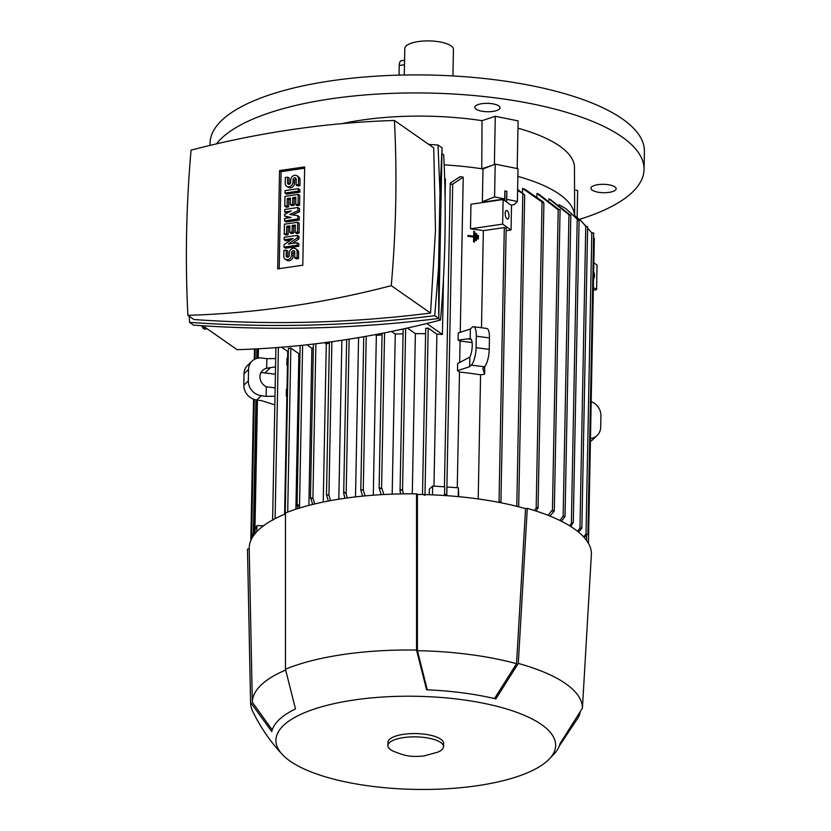 <?xml version="1.0" encoding="UTF-8"?>
<svg xmlns="http://www.w3.org/2000/svg" width="831" height="831" viewBox="0 0 831 831"><rect width="100%" height="100%" fill="white"/><g stroke="black" fill="none" stroke-linecap="round" stroke-linejoin="round"><path stroke-width="1.25" d="M483.891 202.359L483.902 201.975A148.572 49.445 -178.9 0 0 482.364 201.736L482.988 168.963L491.962 165.421L481.751 168.776L482.032 120.661A147.7 49.164 -178.9 0 0 361.952 120.059A147.7 49.164 -178.9 0 0 342.081 123.622M482.988 168.963A148.572 49.445 1.1 0 0 481.751 168.776A148.572 49.445 -178.9 0 0 444.17 164.881M477.565 235.381L477.472 238.902A148.572 49.445 1.1 0 1 478.334 239.027L478.438 235.495L477.565 235.381L477.503 238.871L478.376 238.985M473.67 237.064L473.577 241.863A148.572 49.445 1.1 0 1 474.449 241.987L473.577 241.863L473.67 237.053L472.787 236.939A148.572 49.445 1.1 0 1 473.67 237.064L473.67 237.064M467.988 235.433L467.946 236.336A148.572 49.445 1.1 0 1 472.787 236.939L467.967 236.316L467.988 235.433L473.68 236.181A148.572 49.445 -178.9 0 0 472.808 236.066M473.774 231.382L473.68 236.181L473.774 231.382L474.657 231.496L474.449 241.977M475.675 233.376L475.529 240.377A148.572 49.445 1.1 0 1 476.402 240.502L476.547 233.49L475.675 233.376L475.54 240.367L476.412 240.481M444.658 178.468L445.406 178.987L445.073 196.542M443.515 277.668L442.424 334.457A148.572 49.445 -178.9 0 0 436.888 334.155L433.969 486.104M463.231 177.096L452.708 184.17L450.963 184.274L450.392 182.986L459.927 176.764A148.572 49.445 1.1 0 1 463.231 177.096L460.249 332.327M481.481 327.757L483.351 230.644L504.303 227.59L506.037 228.203M470.491 228.816L502.641 224.131L511.044 229.99L511.512 205.413L503.119 199.554L470.959 204.249L470.491 228.816A148.572 49.445 1.1 0 1 483.351 230.644M503.119 199.554L502.641 224.131M507.159 210.679A4.342 1.828 -98.3 0 1 508.967 215.312A4.342 1.828 -98.3 0 1 507.71 219.072A4.342 1.828 -98.3 0 1 507.003 218.865A4.342 1.828 -98.3 0 1 505.186 214.232A4.342 1.828 -98.3 0 1 506.453 210.472A4.342 1.828 -98.3 0 1 507.159 210.679M511.044 229.99L506.131 230.706M498.496 502.288L500.792 501.602L500.854 502.755M548.522 759.783A139.888 46.557 -178.9 0 0 507.814 709.342A139.888 46.557 -178.9 0 0 354.307 699.962A139.888 46.557 -178.9 0 0 282.498 754.673A139.888 46.557 -178.9 0 0 477.264 785.711A139.888 46.557 -178.9 0 0 548.522 759.783L554.215 753.904A144.552 48.115 -178.9 0 0 560.021 743.62L582.427 708.168A165.951 55.23 -178.9 0 0 518.274 663.429L495.868 698.881A144.552 48.115 -178.9 0 0 426.594 689.792L416.549 650.081L416.539 493.843A172.027 57.256 -178.9 0 0 343.857 498.423A172.027 57.256 -178.9 0 0 285.459 512.966L285.459 669.204L295.504 708.916A144.552 48.115 -178.9 0 0 271.758 731.571L250.588 702.475L247.493 549.187L249.207 548.938M285.459 513.901A170.293 56.674 -178.9 0 0 249.207 548.626L252.323 702.226L272.215 729.93M416.539 493.843L417.391 494.435A170.293 56.674 -178.9 0 1 525.566 508.634L527.29 508.375L518.274 663.429M582.427 708.168L591.443 553.114A172.027 57.256 -178.9 0 0 527.29 508.375M569.702 525.836L571.375 523.54L573.276 522.564L579.072 220.776L565.869 208.654L559.076 204.686M344.979 498.268L343.691 493.448L344.439 492.191L346.153 493.998L347.316 497.935M416.549 650.081A165.951 55.23 -178.9 0 0 343.567 654.454A165.951 55.23 -178.9 0 0 285.459 669.204M250.588 702.475A165.951 55.23 -178.9 0 0 250.588 702.86A165.951 55.23 -178.9 0 0 252.728 711.367C260.446 727.322 270.376 741.751 282.498 754.673M443.525 746.654L443.588 743.371A27.807 9.255 -178.9 0 0 403.565 734.313A27.807 9.255 -178.9 0 0 387.984 742.301L387.921 745.584A27.807 9.255 -178.9 0 0 393.738 751.401C403.482 755.015 408.623 757.54 424.007 755.919L437.49 752.242A27.807 9.255 -178.9 0 0 443.525 746.654A27.807 9.255 -178.9 0 0 403.502 737.596A27.807 9.255 -178.9 0 0 387.921 745.584M525.566 508.634L516.539 663.678L494.518 698.57M516.539 663.678A164.216 54.659 -178.9 0 0 417.401 650.673L417.391 494.435M427.29 689.823L417.401 650.673M285.625 670.077A164.216 54.659 -178.9 0 0 252.323 702.226M559.346 745.895L578.231 717.517A164.216 54.659 -178.9 0 0 580.069 712.873M441.947 153.6L443.702 154.826A1202.769 1015.534 124.9 0 1 444.98 237.001A1202.769 1015.534 124.9 0 1 440.523 320.018A1032.195 871.511 124.9 0 1 237.147 349.685L202.878 325.783M438.394 318.533L440.523 320.018M439.983 192.927L442.05 147.835L438.778 318.491C356.904 328.712 275.175 330.935 193.602 325.16L189.582 322.355C271.145 328.131 352.874 325.908 434.748 315.676L438.55 267.624L439.983 192.927L438.03 145.03L428.744 144.397M189.198 316.247L189.582 322.355M187.889 315.333L193.872 319.509C272.62 325.16 351.513 323.01 430.551 313.069L435.486 230.384L433.73 147.876L394.434 120.474A1032.195 871.511 -55.1 0 0 191.057 150.141A1202.769 1015.534 -55.1 0 0 186.601 233.158A1202.769 1015.534 -55.1 0 0 187.889 315.333A1032.195 871.511 -55.1 0 0 391.266 285.667A1202.769 1015.534 -55.1 0 0 395.722 202.65A1202.769 1015.534 -55.1 0 0 394.434 120.474M391.266 285.667L430.551 313.069M277.658 268.88L279.548 170.584L304.665 166.917L302.785 265.224L277.658 268.88M297.446 235.37L297.394 237.822L288.326 244.044L297.301 242.735L297.249 245.197L283.984 247.129L284.036 244.678L293.104 238.455L284.129 239.764L284.181 237.302L297.446 235.37L298.973 236.43L298.921 238.892L292.242 243.483M297.301 242.735L298.828 243.805L298.776 246.267L285.511 248.199L283.984 247.129M290.715 240.086L285.656 240.824L284.129 239.764M297.976 207.511L297.914 210.794L289.676 214.44L297.82 215.707L297.758 218.979L284.493 220.921L284.534 218.46L291.172 217.493L284.586 216.008L284.618 214.367L291.297 210.939L284.669 211.905L284.711 209.454L297.976 207.511L299.503 208.581L299.44 211.853L292.585 214.897M297.82 215.707L299.347 216.777L299.285 220.049L286.02 221.981L284.493 220.921M289.24 217.774L284.586 216.008M287.786 212.736L286.196 212.975L284.669 211.905M298.339 188.679L299.866 189.738L299.814 192.2L286.55 194.132L285.023 193.062L285.075 190.611L298.339 188.679L298.287 191.13L299.814 192.2M287.661 177.159L287.557 182.893A1.735 1.465 -55.1 0 0 290.673 182.436L290.725 179.984A4.342 3.667 -55.1 0 1 293 175.975A4.342 3.667 -55.1 0 1 297.114 175.85A4.342 3.667 -55.1 0 1 298.526 178.842L298.412 184.575L296.075 184.918L296.189 179.184A1.735 1.465 -55.1 0 0 293.063 179.641L293.021 182.103A4.342 3.667 -55.1 0 1 290.746 186.113A4.342 3.667 -55.1 0 1 286.633 186.227A4.342 3.667 -55.1 0 1 285.22 183.236L285.324 177.502L287.661 177.159L289.198 178.229L289.084 183.963A1.735 1.465 -55.1 0 0 289.115 184.305M297.114 175.85L298.641 176.92A4.342 3.667 124.9 0 1 300.053 179.911L299.949 185.645L297.602 185.988L296.075 184.918M296.158 178.842A1.735 1.465 -55.1 0 0 294.59 180.711L294.548 183.163A4.342 3.667 124.9 0 1 292.273 187.172A4.342 3.667 124.9 0 1 288.16 187.297L286.633 186.227M298.225 194.412L299.752 195.472L299.565 205.309L297.228 205.641L295.701 204.582L295.836 197.207L292.72 197.664L292.595 204.218L290.248 204.561L290.383 198.007L287.256 198.464L287.111 205.828L288.648 206.898L286.3 207.241L284.773 206.171L284.96 196.345L298.225 194.412L298.038 204.239L295.701 204.582M295.815 198.495L294.247 198.723L294.122 205.278L291.785 205.621L290.248 204.561M290.351 199.295L288.783 199.523L288.648 206.898M297.695 222.261L299.222 223.321L299.035 233.158L296.688 233.501L295.161 232.431L295.306 225.056L292.18 225.513L292.055 232.067L289.718 232.41L289.842 225.855L286.726 226.312L286.581 233.688L288.108 234.747L285.771 235.09L284.244 234.02L284.431 224.193L297.695 222.261L297.508 232.088L295.161 232.431M295.285 226.354L293.707 226.583L293.582 233.137L291.245 233.469L289.718 232.41M289.822 227.143L288.253 227.372L288.108 234.747M286.269 250.069L286.155 255.803A1.735 1.465 -55.1 0 0 289.281 255.346L289.323 252.884A4.342 3.667 -55.1 0 1 291.598 248.885A4.342 3.667 -55.1 0 1 295.711 248.76A4.342 3.667 -55.1 0 1 297.124 251.751L297.02 257.485L294.673 257.828L294.787 252.094A1.735 1.465 -55.1 0 0 291.66 252.551L291.619 255.003A4.342 3.667 -55.1 0 1 289.344 259.012A4.342 3.667 -55.1 0 1 285.23 259.137A4.342 3.667 -55.1 0 1 283.818 256.145L283.922 250.411L286.269 250.069L287.796 251.128L287.682 256.862A1.735 1.465 -55.1 0 0 287.713 257.205M295.711 248.76L297.238 249.819A4.342 3.667 124.9 0 1 298.651 252.811L298.547 258.545L296.2 258.888L294.673 257.828M294.756 251.751A1.735 1.465 -55.1 0 0 293.198 253.611L293.146 256.073A4.342 3.667 124.9 0 1 290.871 260.082A4.342 3.667 124.9 0 1 286.757 260.207L285.23 259.137M279.206 268.662L281.075 171.653L304.645 168.215M297.02 257.485L298.547 258.545M286.581 233.688L284.244 234.02M286.726 226.312L288.253 227.372M292.055 232.067L293.582 233.137M292.18 225.513L293.707 226.583M297.508 232.088L299.035 233.158M287.111 205.828L284.773 206.171M287.256 198.464L288.783 199.523M292.595 204.218L294.122 205.278M292.72 197.664L294.247 198.723M298.038 204.239L299.565 205.309M298.412 184.575L299.949 185.645M298.287 191.13L285.023 193.062M297.758 218.979L299.285 220.049M297.914 210.794L299.44 211.853M297.249 245.197L298.776 246.267M297.394 237.822L298.921 238.892M279.548 170.584L281.075 171.653M438.55 267.624L438.778 318.491L434.748 315.676M442.05 147.835L438.03 145.03M205.444 327.57L202.795 327.965L201.653 325.71M207.199 328.806L204.551 329.19A33.011 13.867 -98.3 0 1 202.795 327.965M311.178 497.946L313.048 498.268A170.989 56.913 -178.9 0 0 310.971 498.787L310.451 498.32L311.178 497.946M329.388 343.068A148.572 49.445 -178.9 0 0 326.282 343.868L324.568 342.673M326.604 495.214L328.837 494.809A170.989 56.913 -178.9 0 0 326.645 495.245L326.604 495.214M328.837 494.809L330.53 500.615M341.988 340.243A148.572 49.445 -178.9 0 0 341.873 340.263L338.819 499.192M362.586 496.138L360.799 490.01L363.313 489.895A170.989 56.913 -178.9 0 0 360.862 490.145M382.063 334.883A148.572 49.445 -178.9 0 0 376.35 335.36L375.3 334.633M379.248 488.503L379.84 487.932L381.98 488.431A170.989 56.913 -178.9 0 0 379.372 488.597L379.248 488.503M281.626 347.213L288.315 351.866M299.991 353.175A148.572 49.445 -178.9 0 0 298.869 353.705L290.85 348.116L288.513 348.459M313.339 347.805A148.572 49.445 -178.9 0 0 311.885 348.314L306.857 344.803M297.986 508.541L297.186 505.975L297.799 504.5L299.918 507.938M297.186 505.975L297.799 504.5M573.151 522.2L570.897 526.574M565.869 208.654L578.937 220.745M252.811 536.691L252.863 534.146L254.203 531.321M255.024 533.647L255.107 529.42L256.904 525.649L263.541 525.722M274.822 404.832L261.64 400.677L256.706 400.023L254.141 534.78M275.404 374.23L262.18 372.568A10.429 9.318 46.3 0 0 260.757 373.005M275.144 387.89L266.325 386.799A10.429 9.318 -133.7 0 1 259.937 376.672A10.429 9.318 -133.7 0 1 262.596 370.418A10.429 9.318 -133.7 0 1 266.689 368.268L270.511 367.634L264.954 372.932M266.689 368.268L266.865 358.691L261.942 358.047A13.898 12.423 -133.7 0 0 252.094 361.09L247.586 365.391A13.898 12.423 46.3 0 0 244.034 373.732L243.815 385.2A13.898 12.423 46.3 0 0 256.706 400.023L261.214 395.722A13.898 12.423 -133.7 0 1 248.324 380.899L243.815 385.2M248.324 380.899L248.542 369.421A13.898 12.423 -133.7 0 1 252.094 361.09M261.214 395.722L266.149 396.377L266.325 386.799M266.149 396.377L274.988 396.21M270.511 367.634L275.549 366.845M266.865 358.691L275.705 358.525M256.904 525.649L256.789 531.643M273.347 519.323L272.745 520.227L273.555 519.448M287.464 396.003A148.572 49.445 -178.9 0 0 286.872 396.418L284.607 514.244M286.872 396.418L286.269 396.003L286.404 389.24L287.588 389.375M287.464 365.36L286.861 365.089L288.066 364.902L287.464 365.36L287.007 389.303M286.861 365.089L286.996 358.317L288.191 358.296M287.734 351.461L287.599 358.306M286.269 396.003L287.464 395.982M298.869 353.705L295.888 509.216M311.885 348.314L308.872 505.404M312.643 504.448L310.971 498.787M313.048 498.268L314.72 503.939M326.282 343.868L323.249 502.049M328.318 501.031L326.645 495.245M358.566 337.615L355.502 496.907M363.313 489.895L365.058 495.899M376.35 335.36L373.285 495.203M381.169 494.674L379.372 488.597M381.98 488.431L383.777 494.528M400.791 493.905L400.043 491.09L400.802 489.48L402.526 490.612L403.554 493.863M429.222 494.725L429.326 489.189L432.65 486.01L444.689 486.852L444.533 494.871L446.808 495.027L446.964 487.008L458.4 487.797L458.722 496.668M458.4 487.797L458.234 496.616M534.333 510.494L536.172 508.146L537.937 507.471L536.348 511.138M543.214 201.912L543.775 203.242L522.554 188.45A148.572 49.445 1.1 0 1 524.683 189.104L543.214 201.912M553.301 511.408A170.989 56.913 -178.9 0 0 551.618 510.691L554.298 511.003L549.904 516.051M548.18 515.365L551.618 510.691M559.949 209.734L557.404 209.235L536.982 193.426A148.572 49.445 1.1 0 1 538.758 194.142L558.38 209.1M564.478 516.861A170.989 56.913 -178.9 0 0 563.075 516.103L565.038 516.518L561.372 521.214M559.917 520.497L563.075 516.103M570.689 215.25L568.871 214.647L548.927 198.775A148.572 49.445 1.1 0 1 548.938 198.775L548.907 200.167M581.025 528.62A170.989 56.913 -178.9 0 0 580.152 527.789L581.845 528.236L578.553 532.1M577.618 531.341L580.152 527.789M587.486 226.967L585.938 226.333L580.267 220.173L573.93 215.032M586.364 534.925A170.989 56.913 -178.9 0 0 585.762 534.053L587.901 534.437L586.364 534.925L584.38 537.699M583.694 536.93L585.762 534.053M593.552 233.168L591.547 232.597L587.6 228.203M594.186 238.393L593.604 237.573M591.184 401.633A13.898 12.423 -133.7 0 1 600.906 415.666L600.688 427.134A13.898 12.423 -133.7 0 1 597.136 435.465A13.898 12.423 -133.7 0 1 590.477 438.539M590.415 441.406A13.898 12.423 46.3 0 0 592.628 439.765L597.136 435.465M478.199 498.953L480.578 374.823A148.572 49.445 -178.9 0 0 459.491 372.049L457.268 487.724M459.491 372.049L457.517 370.678L469.629 366.689L471.322 365.079A13.898 4.176 97.5 0 0 476.08 347.67L476.298 336.202A13.898 4.176 97.5 0 0 473.597 326.718A13.898 4.176 97.5 0 0 472.039 327.393L470.346 329.014L470.169 338.581A10.429 3.127 97.5 0 1 470.221 338.591A10.429 3.127 97.5 0 1 472.247 345.696A10.429 3.127 97.5 0 1 469.816 357.122L457.652 363.521L457.517 370.678M473.597 326.718L486.748 328.442A13.898 4.176 -82.5 0 1 489.449 337.926L489.22 349.394A13.898 4.176 -82.5 0 1 484.463 366.803L482.78 368.413L484.629 374.23L480.578 374.823M484.66 366.606L484.629 374.23M471.219 339.38L467.521 338.892L470.169 338.581M469.816 357.122L469.629 366.689M472.101 342.528L460.083 341.042L458.099 340.139L458.234 332.992L470.346 329.014M458.099 340.139L467.521 338.892M460.083 341.042L459.678 362.461M432.65 486.01L432.484 494.85M444.533 494.871L445.011 494.279L446.808 495.027M423.239 494.58L424.973 495.369M436.888 334.155L428.183 328.089L425.846 328.422M425.607 333.75A148.572 49.445 -178.9 0 0 415.365 333.626L412.29 493.811M415.365 333.626L407.377 328.048M403.066 333.782A148.572 49.445 -178.9 0 0 395.255 334.072L392.18 494.144M395.255 334.072L391.505 331.455M517.62 189.395L524.662 194.901L517.599 190.341M580.267 220.173L586.135 226.323M550.434 199.513L569.63 214.606M536.93 196.303L536.982 193.426M522.481 192.74L522.564 188.45M593.376 287.401L596.585 289.645L593.324 290.112M593.677 271.623A4.342 1.828 -98.3 0 1 593.542 278.614M593.853 262.835L597.053 265.068L596.585 289.645M426.729 323.519L442.424 334.457M506.588 199.533L506.879 191.327L504.864 190.922L504.708 198.941L483.902 201.975M577.13 217.431L577.649 190.683L575.873 190.081M506.733 199.347L517.391 201.486L514.067 204.665L511.065 205.101M574.481 215.416A148.572 49.445 -178.9 0 0 517.869 176.38M506.681 202.037L506.879 191.327L504.864 190.922M482.364 201.736L494.58 196.905L504.708 198.941M615.47 190.07A12.6 4.197 1.1 0 1 601.447 192.605A12.6 4.197 1.1 0 1 590.955 188.263A12.6 4.197 1.1 0 1 591.641 186.944A12.6 4.197 1.1 0 1 605.664 184.409A12.6 4.197 1.1 0 1 616.145 188.751A12.6 4.197 1.1 0 1 615.47 190.07M491.526 103.646A12.6 4.197 1.1 0 1 500.044 107.781A12.6 4.197 1.1 0 1 483.362 111.437A12.6 4.197 1.1 0 1 474.844 107.292A12.6 4.197 1.1 0 1 491.526 103.646M482.032 120.661L495.297 116.298L518.108 120.89L517.194 168.558M574.657 215.551L574.45 166.023A147.7 49.164 -178.9 0 0 517.962 128.182M579.425 219.394A217.213 72.297 -178.9 0 0 644.046 169.493A217.213 72.297 -178.9 0 0 621.941 136.876A217.213 72.297 -178.9 0 0 404.583 93.02A217.213 72.297 -178.9 0 0 216.424 143.888M644.046 169.493L644.399 151.481A217.213 72.297 -178.9 0 0 622.294 118.854A217.213 72.297 -178.9 0 0 378.905 75.985A217.213 72.297 -178.9 0 0 210.046 143.14L210.004 145.394M452.926 75.943L453.435 49.476A24.328 8.092 -178.9 0 0 418.419 41.55A24.328 8.092 -178.9 0 0 404.79 48.541L404.281 75.008M399.057 75.133L399.244 65.493A6.949 2.919 -98.3 0 1 401.29 60.746L404.562 60.268M491.962 165.421L495.203 164.133L518.014 168.724L517.391 201.486M495.203 164.133L494.58 196.905M494.372 164.465L495.297 116.298M504.303 227.59L499.036 501.706M349.124 339.152L346.153 493.988M291.619 255.003L293.146 256.073M291.66 252.551L293.198 253.611M297.124 251.751L298.651 252.811M286.155 255.803L287.682 256.862M293.021 182.103L294.548 183.163M293.063 179.641L294.59 180.711M298.526 178.842L300.053 179.911M287.557 182.893L289.084 183.963M315.884 343.764L312.923 498.174M331.881 341.697L328.941 495.12M366.222 336.285L363.272 489.864M302.609 345.26L299.513 506.63M577.223 218.958L571.375 523.54M257.61 348.833L257.423 358.244M256.623 400.012L254.099 531.539M258.431 348.781L258.254 358.088M257.444 400.127L254.878 533.824M248.542 369.421L244.034 373.732M278.395 347.462L275.103 518.627M290.85 348.116L287.703 512.093M542.051 202.11L536.172 508.146M558.214 209.121L552.418 510.577M568.955 214.637L563.158 516.093M585.762 226.115L579.965 528.059M591.817 232.555L586.021 534.011M586.738 534.873L586.634 540.524M255.231 348.958L255.034 359.075M254.255 399.472L251.585 538.841M484.463 366.803L471.322 365.079M489.22 349.394L476.08 347.67M489.449 337.926L476.298 336.202M452.708 184.17L446.746 494.84M428.183 328.089L424.984 494.59M405.642 328.442L402.526 490.612M384.566 332.857L381.585 488.161M522.792 194.309L516.799 506.308M505.009 191.037L504.822 200.738M399.244 65.493L404.479 64.725M506.183 228.016L500.916 502.267M346.652 339.536L343.691 493.448M329.408 342.04L326.469 495.016M363.739 336.721L360.799 490.01M382.083 333.335L379.113 488.306M313.412 344.055L310.451 498.32M288.378 348.262L285.199 514.005M300.136 345.509L297.072 505.206M250.588 702.86L249.352 641.979M256.883 348.864L256.706 358.431M255.906 399.898L253.351 533.128M257.714 348.823L257.527 358.223M275.923 347.659L272.62 519.614M543.91 203.055L538.062 508.053M560.084 209.547L554.298 511.003M570.824 215.063L565.038 516.518M587.631 226.78L581.845 528.236M593.687 232.981L587.901 534.437M594.31 238.674L588.473 542.736M254.504 348.989L254.307 359.449M253.538 399.223L250.827 540.462M450.257 183.339L444.429 486.831M425.711 328.235L422.512 494.528M403.16 328.983L400.043 491.09M524.662 194.901L518.679 506.775"/></g></svg>
